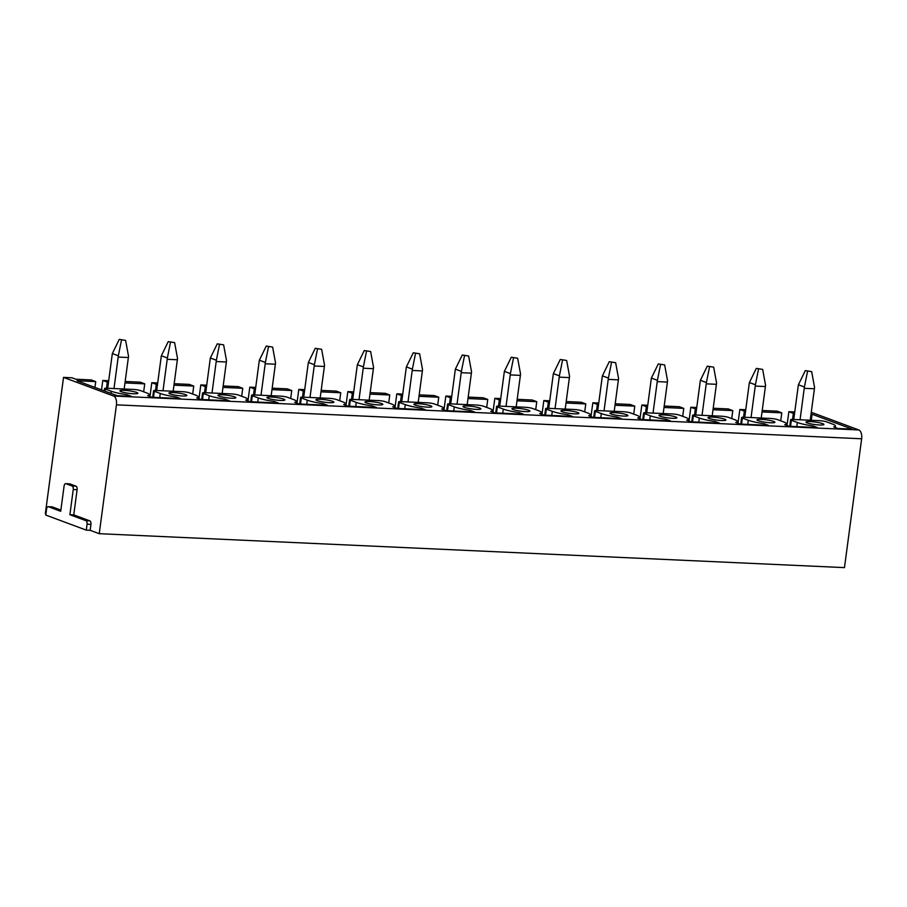<?xml version="1.0" encoding="UTF-8"?>
<svg xmlns="http://www.w3.org/2000/svg" width="907" height="907" viewBox="0 0 907 907"><rect width="100%" height="100%" fill="white"/><g stroke="black" fill="none" stroke-linecap="round" stroke-linejoin="round"><path stroke-width="1.36" d="M45.928 513.861L45.35 513.645L63.535 377.391L71.891 377.777L75.791 379.228L91.222 379.931L95.734 381.609L94.952 387.425M124.962 382.935L144.735 383.842L143.669 391.801M125.166 381.473L140.222 382.164L144.735 383.842M106.493 388.219L107.309 382.13L102.797 380.452L108.704 380.725M107.309 382.13L108.511 382.187M173.974 385.169L193.735 386.065L192.681 394.023M174.167 383.706L189.234 384.387L193.735 386.065M155.505 390.452L156.31 384.364L151.798 382.686L157.705 382.958M156.31 384.364L157.512 384.421M222.975 387.402L242.747 388.298L241.681 396.257M223.167 385.94L238.235 386.62L242.747 388.298M204.506 392.686L205.311 386.597L200.81 384.919L206.705 385.192M205.311 386.597L206.513 386.654M271.975 389.636L291.748 390.532L290.682 398.49M272.179 388.173L287.236 388.854L291.748 390.532M253.506 394.908L254.323 388.831L249.81 387.153L255.717 387.414M254.323 388.831L255.513 388.876M320.987 391.858L340.749 392.765L339.694 400.724M321.18 390.395L336.248 391.087L340.749 392.765M302.507 397.141L303.323 391.053L298.811 389.386L304.718 389.647M303.323 391.053L304.525 391.11M369.988 394.092L389.761 394.998L388.695 402.957M370.181 392.629L385.248 393.321L389.761 394.998M351.519 399.375L352.324 393.287L347.823 391.609L353.719 391.881M352.324 393.287L353.526 393.343M418.989 396.325L438.761 397.221L437.696 405.191M419.181 394.862L434.249 395.543L438.761 397.221M400.52 401.608L401.336 395.52L396.824 393.842L402.719 394.114M401.336 395.52L402.527 395.577M467.989 398.558L487.762 399.454L486.696 407.413M468.193 397.096L483.25 397.776L487.762 399.454M449.521 403.842L450.337 397.754L445.825 396.076L451.731 396.348M450.337 397.754L451.539 397.81M517.001 400.792L536.763 401.688L535.708 409.647M517.194 399.329L532.262 400.01L536.763 401.688M498.533 406.064L499.338 399.987L494.825 398.309L500.732 398.57M499.338 399.987L500.539 400.044M566.002 403.014L585.775 403.921L584.709 411.88M566.195 401.552L581.262 402.243L585.775 403.921M547.533 408.297L548.338 402.22L543.837 400.543L549.733 400.803M548.338 402.22L549.54 402.266M615.003 405.248L634.775 406.155L633.71 414.114M615.207 403.785L630.263 404.477L634.775 406.155M596.534 410.531L597.35 404.443L592.838 402.765L598.745 403.037M597.35 404.443L598.541 404.499M664.015 407.481L683.776 408.388L682.722 416.347M664.207 406.019L679.275 406.71L683.776 408.388M645.535 412.764L646.351 406.676L641.839 404.998L647.745 405.27M646.351 406.676L647.553 406.733M713.015 409.715L732.788 410.61L731.722 418.569M713.208 408.252L728.276 408.932L732.788 410.61M694.547 414.998L695.352 408.91L690.851 407.232L696.746 407.504M695.352 408.91L696.553 408.966M835.245 427.48L835.438 426.018A20.68 2.914 7.6 0 1 833.726 426.914L838 428.501L852.206 429.147L812.082 414.227L811.266 420.304M812.082 414.227L811.017 414.182M792.548 419.453L793.364 413.377L794.566 413.422M762.016 411.948L781.789 412.844L780.723 420.803M743.547 417.231L744.364 411.143L745.554 411.2M835.438 426.018A20.68 2.914 7.6 0 0 832.558 424.091L826.594 421.868A5.283 0.748 7.6 0 0 819.418 420.667L793.183 419.476A5.283 0.748 7.6 0 0 790.621 419.771A5.283 0.748 7.6 0 0 791.358 420.27L797.321 422.481A20.68 2.914 7.6 0 0 813.148 425.984L817.411 427.571L788.988 426.267L784.725 424.691A20.68 2.914 7.6 0 0 786.426 423.796A20.68 2.914 7.6 0 0 783.557 421.857L777.594 419.646A5.283 0.748 7.6 0 0 770.417 418.444L744.182 417.243A5.283 0.748 7.6 0 0 741.62 417.537A5.283 0.748 7.6 0 0 742.357 418.036L748.32 420.258A20.68 2.914 7.6 0 0 764.148 423.75L768.41 425.338L739.987 424.045L735.724 422.458A20.68 2.914 7.6 0 0 737.425 421.562A20.68 2.914 7.6 0 0 734.557 419.624L728.593 417.413A5.283 0.748 7.6 0 0 721.416 416.211L695.17 415.009A5.283 0.748 7.6 0 0 692.619 415.315A5.283 0.748 7.6 0 0 693.345 415.803L699.308 418.025A20.68 2.914 7.6 0 0 715.147 421.517L719.41 423.104L690.987 421.812L686.724 420.224A20.68 2.914 7.6 0 0 688.424 419.329A20.68 2.914 7.6 0 0 685.545 417.39L679.592 415.179A5.283 0.748 7.6 0 0 672.404 413.977L646.169 412.787A5.283 0.748 7.6 0 0 643.607 413.082A5.283 0.748 7.6 0 0 644.344 413.569L650.308 415.791A20.68 2.914 7.6 0 0 666.135 419.283L670.409 420.871L641.975 419.578L637.712 417.991A20.68 2.914 7.6 0 0 639.424 417.095A20.68 2.914 7.6 0 0 636.544 415.168L630.58 412.946A5.283 0.748 7.6 0 0 623.404 411.744L597.169 410.554A5.283 0.748 7.6 0 0 594.607 410.848A5.283 0.748 7.6 0 0 595.343 411.347L601.307 413.558A20.68 2.914 7.6 0 0 617.134 417.05L621.397 418.637L592.974 417.345L588.711 415.757A20.68 2.914 7.6 0 0 590.412 414.862A20.68 2.914 7.6 0 0 587.543 412.934L581.58 410.712A5.283 0.748 7.6 0 0 574.403 409.51L548.168 408.32A5.283 0.748 7.6 0 0 545.606 408.615A5.283 0.748 7.6 0 0 546.343 409.114L552.295 411.325A20.68 2.914 7.6 0 0 568.133 414.828L572.396 416.415L543.973 415.111L539.71 413.535A20.68 2.914 7.6 0 0 541.411 412.628A20.68 2.914 7.6 0 0 538.543 410.701L532.579 408.479A5.283 0.748 7.6 0 0 525.402 407.288L499.156 406.087A5.283 0.748 7.6 0 0 496.594 406.381A5.283 0.748 7.6 0 0 497.331 406.88L503.294 409.091A20.68 2.914 7.6 0 0 519.133 412.594L523.396 414.182L494.973 412.889L490.698 411.302A20.68 2.914 7.6 0 0 492.41 410.406A20.68 2.914 7.6 0 0 489.531 408.467L483.567 406.257A5.283 0.748 7.6 0 0 476.39 405.055L450.155 403.853A5.283 0.748 7.6 0 0 447.593 404.159A5.283 0.748 7.6 0 0 448.33 404.647L454.294 406.869A20.68 2.914 7.6 0 0 470.121 410.361L474.384 411.948L445.961 410.656L441.698 409.068A20.68 2.914 7.6 0 0 443.398 408.173A20.68 2.914 7.6 0 0 440.53 406.234L434.566 404.023A5.283 0.748 7.6 0 0 427.39 402.821L401.155 401.631A5.283 0.748 7.6 0 0 398.592 401.926A5.283 0.748 7.6 0 0 399.329 402.413L405.293 404.635A20.68 2.914 7.6 0 0 421.12 408.127L425.383 409.715L396.96 408.422L392.697 406.835A20.68 2.914 7.6 0 0 394.398 405.939A20.68 2.914 7.6 0 0 391.529 404.012L385.566 401.79A5.283 0.748 7.6 0 0 378.389 400.588L352.143 399.397A5.283 0.748 7.6 0 0 349.592 399.692A5.283 0.748 7.6 0 0 350.317 400.18L356.281 402.402A20.68 2.914 7.6 0 0 372.119 405.894L376.382 407.481L347.959 406.189L343.696 404.601A20.68 2.914 7.6 0 0 345.397 403.706A20.68 2.914 7.6 0 0 342.517 401.778L336.565 399.556A5.283 0.748 7.6 0 0 329.377 398.354L303.142 397.164A5.283 0.748 7.6 0 0 300.58 397.459A5.283 0.748 7.6 0 0 301.317 397.958L307.28 400.168A20.68 2.914 7.6 0 0 323.107 403.672L327.382 405.248L298.947 403.955L294.684 402.368A20.68 2.914 7.6 0 0 296.396 401.472A20.68 2.914 7.6 0 0 293.517 399.545L287.553 397.323A5.283 0.748 7.6 0 0 280.376 396.121L254.141 394.93A5.283 0.748 7.6 0 0 251.579 395.225A5.283 0.748 7.6 0 0 252.316 395.724L258.28 397.935A20.68 2.914 7.6 0 0 274.107 401.438L278.37 403.025L249.947 401.722L245.684 400.146A20.68 2.914 7.6 0 0 247.384 399.25A20.68 2.914 7.6 0 0 244.516 397.311L238.552 395.101A5.283 0.748 7.6 0 0 231.376 393.899L205.141 392.697A5.283 0.748 7.6 0 0 202.578 392.992A5.283 0.748 7.6 0 0 203.315 393.491L209.268 395.713A20.68 2.914 7.6 0 0 225.106 399.205L229.369 400.792L200.946 399.499L196.683 397.912A20.68 2.914 7.6 0 0 198.384 397.017A20.68 2.914 7.6 0 0 195.515 395.078L189.552 392.867A5.283 0.748 7.6 0 0 182.375 391.665L156.129 390.464A5.283 0.748 7.6 0 0 153.578 390.77A5.283 0.748 7.6 0 0 154.303 391.257L160.267 393.479A20.68 2.914 7.6 0 0 176.105 396.971L180.368 398.558L151.945 397.266L147.671 395.679A20.68 2.914 7.6 0 0 149.383 394.783A20.68 2.914 7.6 0 0 146.503 392.856L140.54 390.634A5.283 0.748 7.6 0 0 133.363 389.432L107.128 388.241A5.283 0.748 7.6 0 0 104.566 388.536A5.283 0.748 7.6 0 0 105.303 389.024L111.266 391.246A20.68 2.914 7.6 0 0 127.093 394.738L131.356 396.325L117.15 395.679L77.016 380.759L95.734 381.609M787.004 425.53L788.852 411.699L794.759 411.959M762.209 410.486L777.276 411.166L781.789 412.844M63.535 377.391L113.602 396.019L858.816 429.952L811.277 412.266M788.852 411.699L793.364 413.377M121.164 391.699A9.059 1.281 7.6 0 0 131.186 393.593A9.059 1.281 7.6 0 0 137.864 393.241A9.059 1.281 7.6 0 0 136.606 392.402A9.059 1.281 7.6 0 0 126.583 390.509A9.059 1.281 7.6 0 0 119.905 390.849A9.059 1.281 7.6 0 0 121.164 391.699M170.176 393.933A9.059 1.281 7.6 0 0 180.187 395.826A9.059 1.281 7.6 0 0 186.865 395.475A9.059 1.281 7.6 0 0 185.606 394.636A9.059 1.281 7.6 0 0 175.595 392.731A9.059 1.281 7.6 0 0 168.917 393.082A9.059 1.281 7.6 0 0 170.176 393.933M219.177 396.155A9.059 1.281 7.6 0 0 229.188 398.06A9.059 1.281 7.6 0 0 235.865 397.708A9.059 1.281 7.6 0 0 234.607 396.858A9.059 1.281 7.6 0 0 224.596 394.964A9.059 1.281 7.6 0 0 217.918 395.316A9.059 1.281 7.6 0 0 219.177 396.155M268.177 398.388A9.059 1.281 7.6 0 0 278.188 400.282A9.059 1.281 7.6 0 0 284.877 399.942A9.059 1.281 7.6 0 0 283.619 399.091A9.059 1.281 7.6 0 0 273.597 397.198A9.059 1.281 7.6 0 0 266.919 397.549A9.059 1.281 7.6 0 0 268.177 398.388M317.189 400.622A9.059 1.281 7.6 0 0 327.2 402.515A9.059 1.281 7.6 0 0 333.878 402.175A9.059 1.281 7.6 0 0 332.62 401.325A9.059 1.281 7.6 0 0 322.609 399.431A9.059 1.281 7.6 0 0 315.931 399.772A9.059 1.281 7.6 0 0 317.189 400.622M366.19 402.855A9.059 1.281 7.6 0 0 376.201 404.749A9.059 1.281 7.6 0 0 382.879 404.397A9.059 1.281 7.6 0 0 381.62 403.558A9.059 1.281 7.6 0 0 371.609 401.665A9.059 1.281 7.6 0 0 364.931 402.005A9.059 1.281 7.6 0 0 366.19 402.855M415.191 405.089A9.059 1.281 7.6 0 0 425.202 406.982A9.059 1.281 7.6 0 0 431.879 406.631A9.059 1.281 7.6 0 0 430.621 405.792A9.059 1.281 7.6 0 0 420.61 403.887A9.059 1.281 7.6 0 0 413.932 404.239A9.059 1.281 7.6 0 0 415.191 405.089M464.191 407.311A9.059 1.281 7.6 0 0 474.214 409.216A9.059 1.281 7.6 0 0 480.891 408.864A9.059 1.281 7.6 0 0 479.633 408.014A9.059 1.281 7.6 0 0 469.611 406.121A9.059 1.281 7.6 0 0 462.933 406.472A9.059 1.281 7.6 0 0 464.191 407.311M513.203 409.545A9.059 1.281 7.6 0 0 523.214 411.438A9.059 1.281 7.6 0 0 529.892 411.098A9.059 1.281 7.6 0 0 528.634 410.247A9.059 1.281 7.6 0 0 518.623 408.354A9.059 1.281 7.6 0 0 511.945 408.706A9.059 1.281 7.6 0 0 513.203 409.545M562.204 411.778A9.059 1.281 7.6 0 0 572.215 413.671A9.059 1.281 7.6 0 0 578.893 413.331A9.059 1.281 7.6 0 0 577.634 412.481A9.059 1.281 7.6 0 0 567.623 410.588A9.059 1.281 7.6 0 0 560.945 410.928A9.059 1.281 7.6 0 0 562.204 411.778M611.205 414.011A9.059 1.281 7.6 0 0 621.216 415.905A9.059 1.281 7.6 0 0 627.905 415.565A9.059 1.281 7.6 0 0 626.646 414.714A9.059 1.281 7.6 0 0 616.624 412.821A9.059 1.281 7.6 0 0 609.946 413.161A9.059 1.281 7.6 0 0 611.205 414.011M660.205 416.245A9.059 1.281 7.6 0 0 670.228 418.138A9.059 1.281 7.6 0 0 676.905 417.787A9.059 1.281 7.6 0 0 675.647 416.948A9.059 1.281 7.6 0 0 665.636 415.043A9.059 1.281 7.6 0 0 658.958 415.395A9.059 1.281 7.6 0 0 660.205 416.245M709.217 418.478A9.059 1.281 7.6 0 0 719.228 420.372A9.059 1.281 7.6 0 0 725.906 420.02A9.059 1.281 7.6 0 0 724.648 419.181A9.059 1.281 7.6 0 0 714.637 417.277A9.059 1.281 7.6 0 0 707.959 417.628A9.059 1.281 7.6 0 0 709.217 418.478M758.218 420.701A9.059 1.281 7.6 0 0 768.229 422.605A9.059 1.281 7.6 0 0 774.907 422.254A9.059 1.281 7.6 0 0 773.648 421.404A9.059 1.281 7.6 0 0 763.637 419.51A9.059 1.281 7.6 0 0 756.96 419.862A9.059 1.281 7.6 0 0 758.218 420.701M807.219 422.934A9.059 1.281 7.6 0 0 817.241 424.827A9.059 1.281 7.6 0 0 823.919 424.487A9.059 1.281 7.6 0 0 822.66 423.637A9.059 1.281 7.6 0 0 812.638 421.744A9.059 1.281 7.6 0 0 805.96 422.095A9.059 1.281 7.6 0 0 807.219 422.934M744.364 411.143L739.851 409.465L745.747 409.737M812.967 427.367L813.148 425.984M113.602 396.019A7.551 3.934 -87.4 0 1 116.436 404.839L99.237 533.69L844.462 567.623L861.65 438.773A7.551 3.934 -87.4 0 0 858.816 429.952M99.237 533.69L90.144 530.312L86.29 530.13L45.769 515.063L46.563 509.133A3.016 1.576 -87.4 0 1 48.23 506.696A3.016 1.576 -87.4 0 1 48.49 506.741L60.712 511.299L64.08 486.118A3.016 1.576 -87.4 0 1 65.746 483.669A3.016 1.576 -87.4 0 1 65.996 483.726L72.118 485.993A3.016 1.576 -87.4 0 1 73.252 489.531L69.884 514.711L85.938 520.675A3.016 1.576 -87.4 0 1 87.072 524.212L86.29 530.13M690.851 407.232L689.003 421.075M714.954 422.9L715.147 421.517M592.838 402.765L590.99 416.608M616.953 418.444L617.134 417.05M494.825 398.309L492.989 412.141M518.94 413.977L519.133 412.594M396.824 393.842L394.976 407.685M420.939 409.51L421.12 408.127M298.811 389.386L296.963 403.218M322.926 405.055L323.107 403.672M200.81 384.919L198.962 398.763M224.925 400.588L225.106 399.205M90.144 530.312L90.938 524.382A3.016 1.576 -87.4 0 0 89.804 520.856L85.938 520.675M69.34 483.873A3.016 1.576 -87.4 0 1 69.601 483.85A3.016 1.576 -87.4 0 1 69.862 483.896L75.973 486.175A3.016 1.576 -87.4 0 1 77.106 489.701L73.75 514.881L89.804 520.856M73.75 514.881L69.884 514.711M51.824 506.9A3.016 1.576 -87.4 0 1 52.084 506.866A3.016 1.576 -87.4 0 1 52.345 506.922L60.871 510.097M102.797 380.452L101.539 389.874M126.912 396.121L127.093 394.738M176.105 396.971L175.913 398.354M151.798 382.686L149.961 396.529M274.107 401.438L273.925 402.821M249.81 387.153L247.962 400.985M372.119 405.894L371.927 407.277M347.823 391.609L345.975 405.452M470.121 410.361L469.939 411.744M445.825 396.076L443.977 409.919M568.133 414.828L567.952 416.211M543.837 400.543L541.989 414.374M666.135 419.283L665.953 420.667M641.839 404.998L639.991 418.841M764.148 423.75L763.966 425.134M739.851 409.465L738.003 423.308M124.157 389.012L128.363 357.528A38.411 20.033 -87.4 0 0 128.522 356.236L125.608 340.386L119.248 339.377L112.343 353.537A38.411 20.033 -87.4 0 0 112.162 354.818L107.695 388.264M121.47 340.204L118.352 355.771L112.343 353.537M113.999 388.547L118.193 357.063A38.411 20.033 -87.4 0 0 118.352 355.771M125.608 340.386L119.248 339.377M173.158 391.246L177.364 359.762A38.411 20.033 -87.4 0 0 177.523 358.469L174.62 342.619L168.249 341.61L161.344 355.759A38.411 20.033 -87.4 0 0 161.163 357.052L156.696 390.498M170.471 342.427L167.364 358.004L161.344 355.759M162.999 390.781L167.205 359.297A38.411 20.033 -87.4 0 0 167.364 358.004M174.62 342.619L168.249 341.61M222.17 393.479L226.365 361.995A38.411 20.033 -87.4 0 0 226.523 360.691L223.621 344.853L217.261 343.844L210.345 357.993A38.411 20.033 -87.4 0 0 210.163 359.285L205.708 392.731M219.471 344.66L216.365 360.238L210.345 357.993M212 393.014L216.206 361.53A38.411 20.033 -87.4 0 0 216.365 360.238M223.621 344.853L217.261 343.844M271.17 395.713L275.365 364.217A38.411 20.033 -87.4 0 0 275.535 362.925L272.622 347.086L266.261 346.066L259.357 360.226A38.411 20.033 -87.4 0 0 259.175 361.508L254.708 394.953M268.483 346.893L265.366 362.46L259.357 360.226M261.012 395.248L265.207 363.764A38.411 20.033 -87.4 0 0 265.366 362.46M272.622 347.086L266.261 346.066M320.171 397.935L324.377 366.451A38.411 20.033 -87.4 0 0 324.536 365.158L321.634 349.32L315.262 348.299L308.357 362.46A38.411 20.033 -87.4 0 0 308.176 363.741L303.709 397.187M317.484 349.127L314.378 364.693L308.357 362.46M310.013 397.481L314.207 365.986A38.411 20.033 -87.4 0 0 314.378 364.693M321.634 349.32L315.262 348.299M369.172 400.168L373.378 368.684A38.411 20.033 -87.4 0 0 373.537 367.392L370.634 351.542L364.274 350.533L357.358 364.693A38.411 20.033 -87.4 0 0 357.177 365.975L352.71 399.42M366.485 351.36L363.378 366.927L357.358 364.693M359.013 399.704L363.219 368.219A38.411 20.033 -87.4 0 0 363.378 366.927M370.634 351.542L364.274 350.533M418.184 402.402L422.379 370.918A38.411 20.033 -87.4 0 0 422.537 369.625L419.635 353.775L413.275 352.766L406.37 366.916A38.411 20.033 -87.4 0 0 406.177 368.208L401.722 401.654M415.485 353.594L412.379 369.16L406.37 366.916M408.014 401.937L412.22 370.453A38.411 20.033 -87.4 0 0 412.379 369.16M419.635 353.775L413.275 352.766M467.184 404.635L471.379 373.151A38.411 20.033 -87.4 0 0 471.549 371.847L468.636 356.009L462.275 355L455.371 369.149A38.411 20.033 -87.4 0 0 455.189 370.441L450.722 403.887M464.497 355.816L461.38 371.394L455.371 369.149M457.026 404.171L461.221 372.686A38.411 20.033 -87.4 0 0 461.38 371.394M468.636 356.009L462.275 355M516.185 406.869L520.391 375.373A38.411 20.033 -87.4 0 0 520.55 374.081L517.648 358.242L511.276 357.222L504.371 371.382A38.411 20.033 -87.4 0 0 504.19 372.675L499.723 406.109M513.498 358.05L510.392 373.616L504.371 371.382M506.027 406.404L510.233 374.92A38.411 20.033 -87.4 0 0 510.392 373.616M517.648 358.242L511.276 357.222M565.197 409.091L569.392 377.607A38.411 20.033 -87.4 0 0 569.551 376.314L566.648 360.476L560.288 359.455L553.372 373.616A38.411 20.033 -87.4 0 0 553.191 374.897L548.735 408.343M562.499 360.283L559.392 375.849L553.372 373.616M555.027 408.638L559.234 377.142A38.411 20.033 -87.4 0 0 559.392 375.849M566.648 360.476L560.288 359.455M614.198 411.325L618.393 379.84A38.411 20.033 -87.4 0 0 618.563 378.548L615.649 362.698L609.289 361.689L602.384 375.849A38.411 20.033 -87.4 0 0 602.191 377.131L597.736 410.576M611.511 362.517L608.393 378.083L602.384 375.849M604.039 410.86L608.234 379.375A38.411 20.033 -87.4 0 0 608.393 378.083M615.649 362.698L609.289 361.689M663.198 413.558L667.405 382.074A38.411 20.033 -87.4 0 0 667.563 380.781L664.661 364.931L658.289 363.922L651.385 378.083A38.411 20.033 -87.4 0 0 651.203 379.364L646.736 412.81M660.511 364.75L657.405 380.316L651.385 378.083M653.04 413.093L657.235 381.609A38.411 20.033 -87.4 0 0 657.405 380.316M664.661 364.931L658.289 363.922M712.199 415.791L716.405 384.307A38.411 20.033 -87.4 0 0 716.564 383.015L713.662 367.165L707.301 366.156L700.385 380.305A38.411 20.033 -87.4 0 0 700.204 381.598L695.737 415.043M709.512 366.972L706.406 382.55L700.385 380.305M702.041 415.327L706.247 383.842A38.411 20.033 -87.4 0 0 706.406 382.55M713.662 367.165L707.301 366.156M761.211 418.025L765.406 386.541A38.411 20.033 -87.4 0 0 765.565 385.237L762.662 369.398L756.302 368.389L749.397 382.539A38.411 20.033 -87.4 0 0 749.205 383.831L744.749 417.277M758.513 369.206L755.406 384.783L749.397 382.539M751.041 417.56L755.248 386.076A38.411 20.033 -87.4 0 0 755.406 384.783M762.662 369.398L756.302 368.389M810.212 420.247L814.407 388.763A38.411 20.033 -87.4 0 0 814.577 387.47L811.663 371.632L805.303 370.612L798.398 384.772A38.411 20.033 -87.4 0 0 798.217 386.053L793.75 419.499M807.525 371.439L804.407 387.006L798.398 384.772M800.053 419.794L804.248 388.309A38.411 20.033 -87.4 0 0 804.407 387.006M811.663 371.632L805.303 370.612M790.541 426.347L791.358 420.27M797.321 422.481L796.765 426.63M692.54 421.88L693.345 415.803M699.308 418.025L698.764 422.163M594.527 417.413L595.343 411.347M601.307 413.558L600.751 417.696M496.526 412.957L497.331 406.88M503.294 409.091L502.739 413.241M398.513 408.49L399.329 402.413M405.293 404.635L404.737 408.774M300.512 404.034L301.317 397.958M307.28 400.168L306.725 404.318M202.499 399.568L203.315 393.491M209.268 395.713L208.723 399.851M90.938 524.382L87.072 524.212M77.106 489.701L73.252 489.531M75.973 486.175L72.118 485.993M69.862 483.896L65.996 483.726M52.345 506.922L48.49 506.741M116.436 404.839L861.65 438.773M105.019 391.166L105.303 389.024M111.266 391.246L110.983 393.389M159.711 397.617L160.267 393.479M154.303 391.257L153.498 397.334M257.724 402.084L258.28 397.935M252.316 395.724L251.5 401.801M355.737 406.54L356.281 402.402M350.317 400.18L349.512 406.257M453.738 411.007L454.294 406.869M448.33 404.647L447.514 410.724M551.751 415.474L552.295 411.325M546.343 409.114L545.526 415.191M649.752 419.93L650.308 415.791M644.344 413.569L643.539 419.646M747.765 424.397L748.32 420.258M742.357 418.036L741.541 424.113M128.363 357.528L118.193 357.063M177.364 359.762L167.205 359.297M226.365 361.995L216.206 361.53M275.365 364.217L265.207 363.764M324.377 366.451L314.207 365.986M373.378 368.684L363.219 368.219M422.379 370.918L412.22 370.453M471.379 373.151L461.221 372.686M520.391 375.373L510.233 374.92M569.392 377.607L559.234 377.142M618.393 379.84L608.234 379.375M667.405 382.074L657.235 381.609M716.405 384.307L706.247 383.842M765.406 386.541L755.248 386.076M814.407 388.763L804.248 388.309M789.748 426.313L790.621 419.771M691.746 421.846L692.619 415.315M737.232 423.013L737.425 421.562M593.734 417.379L594.607 410.848M639.22 418.558L639.424 417.095M495.732 412.923L496.594 406.381M541.218 414.091L541.411 412.628M397.72 408.456L398.592 401.926M443.206 409.624L443.398 408.173M299.707 403.989L300.58 397.459M345.204 405.168L345.397 403.706M201.705 399.534L202.578 392.992M247.192 400.701L247.384 399.25M69.601 483.85L65.746 483.669M52.084 506.866L48.23 506.696M104.26 390.883L104.566 388.536M149.19 396.234L149.383 394.783M198.191 398.468L198.384 397.017M152.705 397.3L153.578 390.77M296.192 402.935L296.396 401.472M250.706 401.767L251.579 395.225M394.205 407.402L394.398 405.939M348.719 406.223L349.592 399.692M492.218 411.857L492.41 410.406M446.72 410.69L447.593 404.159M590.219 416.324L590.412 414.862M544.733 415.145L545.606 408.615M688.232 420.78L688.424 419.329M642.734 419.612L643.607 413.082M786.233 425.247L786.426 423.796M740.747 424.079L741.62 417.537"/></g></svg>
